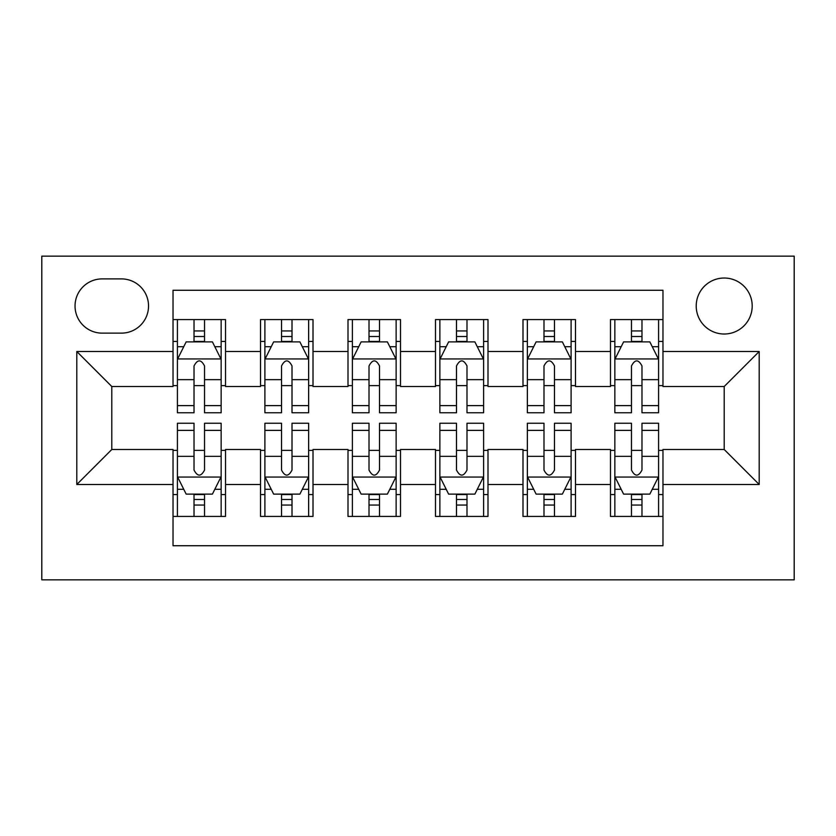 <?xml version="1.0" encoding="UTF-8"?>
<svg xmlns="http://www.w3.org/2000/svg" width="836" height="836" viewBox="0 0 836 836"><rect width="100%" height="100%" fill="white"/><g stroke="black" fill="none" stroke-linecap="round" stroke-linejoin="round"><path stroke-width="1.25" d="M724.206 278.022A27.996 27.996 0 0 0 696.21 306.018A27.996 27.996 0 0 0 724.206 334.013A27.996 27.996 0 0 0 752.201 306.018A27.996 27.996 0 0 0 724.206 278.022M41.8 579.85L794.2 579.85L794.2 256.15L41.8 256.15L41.8 579.85M662.969 319.571L610.479 319.571L610.479 351.507L575.481 351.507L575.481 386.504L610.479 386.504L610.479 351.507M575.481 351.507L575.481 319.571L522.991 319.571L522.991 351.507L487.994 351.507L487.994 386.504L522.991 386.504L522.991 351.507M487.994 351.507L487.994 319.571L435.493 319.571L435.493 351.507L400.507 351.507L400.507 386.504L435.493 386.504L435.493 351.507M400.507 351.507L400.507 319.571L348.006 319.571L348.006 351.507L313.009 351.507L313.009 386.504L348.006 386.504L348.006 351.507M313.009 351.507L313.009 319.571L260.519 319.571L260.519 386.504L225.521 386.504L225.521 319.571L173.031 319.571M173.031 516.429L225.521 516.429L225.521 449.496L260.519 449.496L260.519 516.429L313.009 516.429L313.009 449.496L348.006 449.496L348.006 484.493L313.009 484.493M348.006 484.493L348.006 516.429L400.507 516.429L400.507 449.496L435.493 449.496L435.493 484.493L400.507 484.493M435.493 484.493L435.493 516.429L487.994 516.429L487.994 449.496L522.991 449.496L522.991 484.493L487.994 484.493M522.991 484.493L522.991 516.429L575.481 516.429L575.481 449.496L610.479 449.496L610.479 484.493L575.481 484.493M102.17 333.136L121.419 333.136A27.118 27.118 0 0 0 148.536 306.018A27.118 27.118 0 0 0 121.419 278.89L102.17 278.89A27.118 27.118 0 0 0 75.041 306.018A27.118 27.118 0 0 0 102.17 333.136M662.969 351.507L662.969 290.27L173.031 290.27L173.031 386.504L111.794 386.504L111.794 449.496L173.031 449.496L173.031 545.73L662.969 545.73L662.969 449.496L724.206 449.496L724.206 386.504L662.969 386.504L662.969 351.507L759.203 351.507L759.203 484.493L662.969 484.493M173.031 484.493L76.797 484.493L76.797 351.507L173.031 351.507M610.479 484.493L610.479 516.429L662.969 516.429M173.031 341.443L177.41 341.443M194.025 341.443L204.527 341.443M221.153 341.443L225.521 341.443M173.031 385.626L177.41 385.626M194.025 385.626L204.527 385.626M221.153 385.626L225.521 385.626M173.031 450.374L177.41 450.374M194.025 450.374L204.527 450.374M221.153 450.374L225.521 450.374M173.031 494.557L177.41 494.557M194.025 494.557L204.527 494.557M221.153 494.557L225.521 494.557M260.519 385.626L264.897 385.626M281.523 385.626L292.015 385.626M308.641 385.626L313.009 385.626M260.519 341.443L264.897 341.443M281.523 341.443L292.015 341.443M308.641 341.443L313.009 341.443M260.519 450.374L264.897 450.374M281.523 450.374L292.015 450.374M308.641 450.374L313.009 450.374M260.519 494.557L264.897 494.557M281.523 494.557L292.015 494.557M308.641 494.557L313.009 494.557M348.006 450.374L352.384 450.374M369.01 450.374L379.502 450.374M396.128 450.374L400.507 450.374M348.006 494.557L352.384 494.557M369.01 494.557L379.502 494.557M396.128 494.557L400.507 494.557M348.006 341.443L352.384 341.443M369.01 341.443L379.502 341.443M396.128 341.443L400.507 341.443M348.006 385.626L352.384 385.626M369.01 385.626L379.502 385.626M396.128 385.626L400.507 385.626M435.493 450.374L439.872 450.374M456.498 450.374L466.99 450.374M483.616 450.374L487.994 450.374M435.493 494.557L439.872 494.557M456.498 494.557L466.99 494.557M483.616 494.557L487.994 494.557M435.493 341.443L439.872 341.443M456.498 341.443L466.99 341.443M483.616 341.443L487.994 341.443M435.493 385.626L439.872 385.626M456.498 385.626L466.99 385.626M483.616 385.626L487.994 385.626M522.991 450.374L527.359 450.374M543.985 450.374L554.477 450.374M571.103 450.374L575.481 450.374M522.991 494.557L527.359 494.557M543.985 494.557L554.477 494.557M571.103 494.557L575.481 494.557M522.991 341.443L527.359 341.443M543.985 341.443L554.477 341.443M571.103 341.443L575.481 341.443M522.991 385.626L527.359 385.626M543.985 385.626L554.477 385.626M571.103 385.626L575.481 385.626M610.479 450.374L614.847 450.374M631.473 450.374L641.975 450.374M658.59 450.374L662.969 450.374M610.479 494.557L614.847 494.557M631.473 494.557L641.975 494.557M658.59 494.557L662.969 494.557M610.479 341.443L614.847 341.443M631.473 341.443L641.975 341.443M658.59 341.443L662.969 341.443M610.479 385.626L614.847 385.626M631.473 385.626L641.975 385.626M658.59 385.626L662.969 385.626M111.794 386.504L76.797 351.507M111.794 449.496L76.797 484.493M759.203 351.507L724.206 386.504M759.203 484.493L724.206 449.496M204.527 330.951L194.025 330.951M221.153 405.617L204.527 405.617L204.527 412.754L221.153 412.754L221.153 359.386L212.407 341.882L186.156 341.882L177.41 359.386L177.41 412.754L194.025 412.754L194.025 405.617L177.41 405.617M177.41 359.386L177.41 319.571M221.153 359.386L221.153 319.571M194.025 341.882L194.025 319.571M204.527 319.571L204.527 341.882M204.527 405.617L204.527 365.949C201.037 359.208 197.536 359.208 194.025 365.949L194.025 405.617M194.025 505.048L204.527 505.048M177.41 430.383L194.025 430.383L194.025 423.246L177.41 423.246L177.41 476.614L186.156 494.118L212.407 494.118L221.153 476.614L221.153 423.246L204.527 423.246L204.527 430.383L221.153 430.383M221.153 476.614L221.153 516.429M177.41 476.614L177.41 516.429M204.527 494.118L204.527 516.429M194.025 516.429L194.025 494.118M194.025 430.383L194.025 470.051C197.526 476.792 201.027 476.792 204.527 470.051L204.527 430.383M292.015 330.951L281.523 330.951M308.641 405.617L292.015 405.617L292.015 412.754L308.641 412.754L308.641 359.386L299.894 341.882L273.644 341.882L264.897 359.386L264.897 412.754L281.523 412.754L281.523 405.617L264.897 405.617M264.897 359.386L264.897 319.571M308.641 359.386L308.641 319.571M281.523 341.882L281.523 319.571M292.015 319.571L292.015 341.882M292.015 405.617L292.015 365.949C288.524 359.208 285.024 359.208 281.523 365.949L281.523 405.617M379.502 330.951L369.01 330.951M396.128 405.617L379.502 405.617L379.502 412.754L396.128 412.754L396.128 359.386L387.381 341.882L361.131 341.882L352.384 359.386L352.384 412.754L369.01 412.754L369.01 405.617L352.384 405.617M352.384 359.386L352.384 319.571M396.128 359.386L396.128 319.571M369.01 341.882L369.01 319.571M379.502 319.571L379.502 341.882M379.502 405.617L379.502 365.949C376.012 359.208 372.511 359.208 369.01 365.949L369.01 405.617M466.99 330.951L456.498 330.951M483.616 405.617L466.99 405.617L466.99 412.754L483.616 412.754L483.616 359.386L474.869 341.882L448.618 341.882L439.872 359.386L439.872 412.754L456.498 412.754L456.498 405.617L439.872 405.617M439.872 359.386L439.872 319.571M483.616 359.386L483.616 319.571M456.498 341.882L456.498 319.571M466.99 319.571L466.99 341.882M466.99 405.617L466.99 365.949C463.499 359.208 459.999 359.208 456.498 365.949L456.498 405.617M554.477 330.951L543.985 330.951M571.103 405.617L554.477 405.617L554.477 412.754L571.103 412.754L571.103 359.386L562.356 341.882L536.106 341.882L527.359 359.386L527.359 412.754L543.985 412.754L543.985 405.617L527.359 405.617M527.359 359.386L527.359 319.571M571.103 359.386L571.103 319.571M543.985 341.882L543.985 319.571M554.477 319.571L554.477 341.882M554.477 405.617L554.477 365.949C550.987 359.208 547.486 359.208 543.985 365.949L543.985 405.617M281.523 505.048L292.015 505.048M264.897 430.383L281.523 430.383L281.523 423.246L264.897 423.246L264.897 476.614L273.644 494.118L299.894 494.118L308.641 476.614L308.641 423.246L292.015 423.246L292.015 430.383L308.641 430.383M308.641 476.614L308.641 516.429M264.897 476.614L264.897 516.429M292.015 494.118L292.015 516.429M281.523 516.429L281.523 494.118M281.523 430.383L281.523 470.051C285.013 476.792 288.514 476.792 292.015 470.051L292.015 430.383M369.01 505.048L379.502 505.048M352.384 430.383L369.01 430.383L369.01 423.246L352.384 423.246L352.384 476.614L361.131 494.118L387.381 494.118L396.128 476.614L396.128 423.246L379.502 423.246L379.502 430.383L396.128 430.383M396.128 476.614L396.128 516.429M352.384 476.614L352.384 516.429M379.502 494.118L379.502 516.429M369.01 516.429L369.01 494.118M369.01 430.383L369.01 470.051C372.501 476.792 376.001 476.792 379.502 470.051L379.502 430.383M456.498 505.048L466.99 505.048M439.872 430.383L456.498 430.383L456.498 423.246L439.872 423.246L439.872 476.614L448.618 494.118L474.869 494.118L483.616 476.614L483.616 423.246L466.99 423.246L466.99 430.383L483.616 430.383M483.616 476.614L483.616 516.429M439.872 476.614L439.872 516.429M466.99 494.118L466.99 516.429M456.498 516.429L456.498 494.118M456.498 430.383L456.498 470.051C459.988 476.792 463.489 476.792 466.99 470.051L466.99 430.383M543.985 505.048L554.477 505.048M527.359 430.383L543.985 430.383L543.985 423.246L527.359 423.246L527.359 476.614L536.106 494.118L562.356 494.118L571.103 476.614L571.103 423.246L554.477 423.246L554.477 430.383L571.103 430.383M571.103 476.614L571.103 516.429M527.359 476.614L527.359 516.429M554.477 494.118L554.477 516.429M543.985 516.429L543.985 494.118M543.985 430.383L543.985 470.051C547.475 476.792 550.976 476.792 554.477 470.051L554.477 430.383M641.975 330.951L631.473 330.951M658.59 405.617L641.975 405.617L641.975 412.754L658.59 412.754L658.59 359.386L649.844 341.882L623.593 341.882L614.847 359.386L614.847 412.754L631.473 412.754L631.473 405.617L614.847 405.617M614.847 359.386L614.847 319.571M658.59 359.386L658.59 319.571M631.473 341.882L631.473 319.571M641.975 319.571L641.975 341.882M641.975 405.617L641.975 365.949C638.474 359.208 634.973 359.208 631.473 365.949L631.473 405.617M631.473 505.048L641.975 505.048M614.847 430.383L631.473 430.383L631.473 423.246L614.847 423.246L614.847 476.614L623.593 494.118L649.844 494.118L658.59 476.614L658.59 423.246L641.975 423.246L641.975 430.383L658.59 430.383M658.59 476.614L658.59 516.429M614.847 476.614L614.847 516.429M641.975 494.118L641.975 516.429M631.473 516.429L631.473 494.118M631.473 430.383L631.473 470.051C634.963 476.792 638.464 476.792 641.975 470.051L641.975 430.383M260.519 484.493L225.521 484.493M260.519 351.507L225.521 351.507M220.934 358.947L177.629 358.947M177.41 346.7L183.753 346.7M214.81 346.7L221.153 346.7M194.025 379.659L177.41 379.659M221.153 379.659L204.527 379.659M204.527 336.521L194.025 336.521M177.629 477.053L220.934 477.053M221.153 489.3L214.81 489.3M183.753 489.3L177.41 489.3M204.527 456.341L221.153 456.341M177.41 456.341L194.025 456.341M194.025 499.479L204.527 499.479M308.421 358.947L265.116 358.947M264.897 346.7L271.24 346.7M302.298 346.7L308.641 346.7M281.523 379.659L264.897 379.659M308.641 379.659L292.015 379.659M292.015 336.521L281.523 336.521M395.909 358.947L352.604 358.947M352.384 346.7L358.728 346.7M389.785 346.7L396.128 346.7M369.01 379.659L352.384 379.659M396.128 379.659L379.502 379.659M379.502 336.521L369.01 336.521M483.396 358.947L440.091 358.947M439.872 346.7L446.215 346.7M477.272 346.7L483.616 346.7M456.498 379.659L439.872 379.659M483.616 379.659L466.99 379.659M466.99 336.521L456.498 336.521M570.883 358.947L527.579 358.947M527.359 346.7L533.702 346.7M564.76 346.7L571.103 346.7M543.985 379.659L527.359 379.659M571.103 379.659L554.477 379.659M554.477 336.521L543.985 336.521M265.116 477.053L308.421 477.053M308.641 489.3L302.298 489.3M271.24 489.3L264.897 489.3M292.015 456.341L308.641 456.341M264.897 456.341L281.523 456.341M281.523 499.479L292.015 499.479M352.604 477.053L395.909 477.053M396.128 489.3L389.785 489.3M358.728 489.3L352.384 489.3M379.502 456.341L396.128 456.341M352.384 456.341L369.01 456.341M369.01 499.479L379.502 499.479M440.091 477.053L483.396 477.053M483.616 489.3L477.272 489.3M446.215 489.3L439.872 489.3M466.99 456.341L483.616 456.341M439.872 456.341L456.498 456.341M456.498 499.479L466.99 499.479M527.579 477.053L570.883 477.053M571.103 489.3L564.76 489.3M533.702 489.3L527.359 489.3M554.477 456.341L571.103 456.341M527.359 456.341L543.985 456.341M543.985 499.479L554.477 499.479M658.371 358.947L615.066 358.947M614.847 346.7L621.19 346.7M652.247 346.7L658.59 346.7M631.473 379.659L614.847 379.659M658.59 379.659L641.975 379.659M641.975 336.521L631.473 336.521M615.066 477.053L658.371 477.053M658.59 489.3L652.247 489.3M621.19 489.3L614.847 489.3M641.975 456.341L658.59 456.341M614.847 456.341L631.473 456.341M631.473 499.479L641.975 499.479"/></g></svg>
